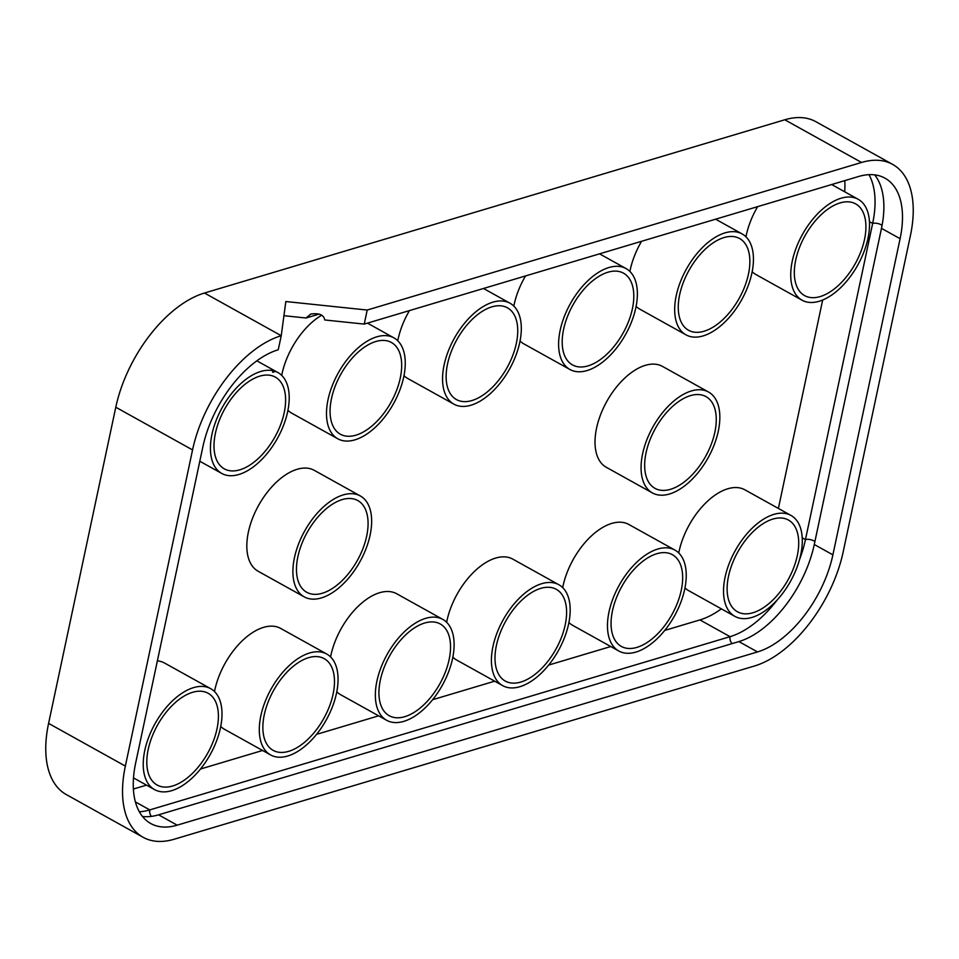 <?xml version="1.0" encoding="UTF-8"?>
<svg xmlns="http://www.w3.org/2000/svg" width="959" height="959" viewBox="0 0 959 959"><rect width="100%" height="100%" fill="white"/><g stroke="black" fill="none" stroke-linecap="round" stroke-linejoin="round"><path stroke-width="1.44" d="M319.143 314.096L306.053 318.004L310.716 314.084C319.167 312.886 323.842 314.852 324.765 319.97L364.228 324.094L858.557 176.516A89.223 48.861 -60.9 0 1 885.001 178.17A89.223 48.861 -60.9 0 1 900.093 238.695L832.891 554.853A89.223 48.861 -60.9 0 1 757.514 651.928L177.199 825.172A89.223 48.861 -60.9 0 1 150.755 823.529A89.223 48.861 -60.9 0 1 135.663 763.004L202.864 446.846A89.223 48.861 -60.9 0 1 278.254 349.759L281.239 335.71L285.842 301.534L367.213 310.045L364.228 324.094M874.656 174.862A89.223 48.861 -60.9 0 1 881.477 228.338L814.275 544.496A89.223 48.861 -60.9 0 1 738.898 641.583L158.583 814.826A89.223 48.861 -60.9 0 1 142.495 816.481M139.343 811.758A89.223 48.861 119.1 0 0 149.76 809.911L730.063 636.668A89.223 48.861 119.1 0 0 776.958 600.238M799.494 559.72A89.223 48.861 119.1 0 0 805.452 539.593L872.654 223.435A89.223 48.861 119.1 0 0 868.986 174.67M306.053 318.004L283.936 315.691M272.668 372.296L272.979 370.018L275.533 371.445L272.668 372.296M273.003 370.701A57.732 31.611 119.1 0 0 219.983 411.795A57.732 31.611 119.1 0 0 221.757 473.446A57.732 31.611 119.1 0 0 238.863 474.501A57.732 31.611 119.1 0 0 283.648 425.089A57.732 31.611 119.1 0 0 277.882 372.524A57.732 31.611 119.1 0 0 275.533 371.445M239.858 469.826A52.493 28.746 -60.9 0 1 224.298 468.855A52.493 28.746 -60.9 0 1 224.694 409.013A52.493 28.746 -60.9 0 1 275.329 377.115A52.493 28.746 -60.9 0 1 280.567 424.897A52.493 28.746 -60.9 0 1 239.858 469.826M892.661 164.409L815.893 121.709A104.975 57.48 119.1 0 0 784.786 119.779L204.471 293.022L281.239 335.71A104.975 57.48 119.1 0 0 192.555 449.927L125.353 766.085A104.975 57.48 119.1 0 0 143.107 837.291A104.975 57.48 119.1 0 0 174.214 839.221L754.529 665.978A104.975 57.48 119.1 0 0 843.213 551.773L910.415 235.614A104.975 57.48 119.1 0 0 892.661 164.409A104.975 57.48 119.1 0 0 861.554 162.467L367.213 310.045M204.471 293.022A104.975 57.48 119.1 0 0 115.787 407.227L48.585 723.386A104.975 57.48 119.1 0 0 66.339 794.591L143.107 837.291M636.908 647.385A52.493 28.746 -60.9 0 1 621.348 646.426A52.493 28.746 -60.9 0 1 621.744 586.584A52.493 28.746 -60.9 0 1 672.367 554.674A52.493 28.746 -60.9 0 1 677.617 602.468A52.493 28.746 -60.9 0 1 636.908 647.385M588.047 365.882A52.493 28.746 -60.9 0 1 572.487 364.911A52.493 28.746 -60.9 0 1 572.883 305.07A52.493 28.746 -60.9 0 1 623.506 273.171A52.493 28.746 -60.9 0 1 628.756 320.953A52.493 28.746 -60.9 0 1 588.047 365.882M752.971 612.741A52.493 28.746 -60.9 0 1 737.411 611.77A52.493 28.746 -60.9 0 1 737.807 551.928A52.493 28.746 -60.9 0 1 788.43 520.03A52.493 28.746 -60.9 0 1 793.668 567.812A52.493 28.746 -60.9 0 1 752.971 612.741M670.509 489.306A52.493 28.746 -60.9 0 1 654.949 488.335A52.493 28.746 -60.9 0 1 655.345 428.505A52.493 28.746 -60.9 0 1 705.968 396.594A52.493 28.746 -60.9 0 1 711.218 444.389A52.493 28.746 -60.9 0 1 670.509 489.306M820.161 296.583A52.493 28.746 -60.9 0 1 804.613 295.612A52.493 28.746 -60.9 0 1 805.009 235.77A52.493 28.746 -60.9 0 1 855.632 203.871A52.493 28.746 -60.9 0 1 860.87 251.654A52.493 28.746 -60.9 0 1 820.161 296.583M704.11 331.227A52.493 28.746 -60.9 0 1 688.55 330.256A52.493 28.746 -60.9 0 1 688.946 270.426A52.493 28.746 -60.9 0 1 739.569 238.515A52.493 28.746 -60.9 0 1 744.819 286.309A52.493 28.746 -60.9 0 1 704.11 331.227M520.845 682.041A52.493 28.746 -60.9 0 1 505.285 681.07A52.493 28.746 -60.9 0 1 505.681 621.228A52.493 28.746 -60.9 0 1 556.304 589.329A52.493 28.746 -60.9 0 1 561.554 637.112A52.493 28.746 -60.9 0 1 520.845 682.041M288.719 751.329A52.493 28.746 -60.9 0 1 273.159 750.37A52.493 28.746 -60.9 0 1 273.555 690.528A52.493 28.746 -60.9 0 1 324.19 658.629A52.493 28.746 -60.9 0 1 329.428 706.411A52.493 28.746 -60.9 0 1 288.719 751.329M404.782 716.685A52.493 28.746 -60.9 0 1 389.222 715.714A52.493 28.746 -60.9 0 1 389.618 655.872A52.493 28.746 -60.9 0 1 440.253 623.973A52.493 28.746 -60.9 0 1 445.491 671.756A52.493 28.746 -60.9 0 1 404.782 716.685M471.984 400.526A52.493 28.746 -60.9 0 1 456.424 399.555A52.493 28.746 -60.9 0 1 456.82 339.714A52.493 28.746 -60.9 0 1 507.455 307.815A52.493 28.746 -60.9 0 1 512.693 355.597A52.493 28.746 -60.9 0 1 471.984 400.526M172.656 785.984A52.493 28.746 -60.9 0 1 157.096 785.013A52.493 28.746 -60.9 0 1 157.492 725.172A52.493 28.746 -60.9 0 1 208.127 693.273A52.493 28.746 -60.9 0 1 213.366 741.055A52.493 28.746 -60.9 0 1 172.656 785.984M322.32 593.249A52.493 28.746 -60.9 0 1 306.76 592.29A52.493 28.746 -60.9 0 1 307.156 532.449A52.493 28.746 -60.9 0 1 357.791 500.55A52.493 28.746 -60.9 0 1 363.029 548.332A52.493 28.746 -60.9 0 1 322.32 593.249M355.921 435.17A52.493 28.746 -60.9 0 1 340.361 434.211A52.493 28.746 -60.9 0 1 340.757 374.37A52.493 28.746 -60.9 0 1 391.392 342.471A52.493 28.746 -60.9 0 1 396.63 390.253A52.493 28.746 -60.9 0 1 355.921 435.17M354.926 439.857A57.732 31.611 119.1 0 0 399.699 390.445A57.732 31.611 119.1 0 0 393.933 337.88A57.732 31.611 119.1 0 0 338.251 372.967A57.732 31.611 119.1 0 0 337.82 438.79A57.732 31.611 119.1 0 0 354.926 439.857M337.82 438.79L291.752 413.173A57.732 31.611 -60.9 0 1 287.928 410.296M281.706 375.401A57.732 31.611 -60.9 0 1 321.78 315.175M519.85 686.716A57.732 31.611 119.1 0 0 564.623 637.303A57.732 31.611 119.1 0 0 558.857 584.738A57.732 31.611 119.1 0 0 503.163 619.838A57.732 31.611 119.1 0 0 502.732 685.661A57.732 31.611 119.1 0 0 519.85 686.716M502.732 685.661L456.676 660.044A57.732 31.611 -60.9 0 1 452.852 657.167M446.63 622.271A57.732 31.611 -60.9 0 1 474.561 571.312A57.732 31.611 -60.9 0 1 512.801 559.121L558.857 584.738M703.115 335.914A57.732 31.611 119.1 0 0 747.888 286.489A57.732 31.611 119.1 0 0 742.122 233.936A57.732 31.611 119.1 0 0 686.428 269.023A57.732 31.611 119.1 0 0 685.997 334.847A57.732 31.611 119.1 0 0 703.115 335.914M685.997 334.847L639.941 309.23A57.732 31.611 -60.9 0 1 636.105 306.353M629.895 271.457A57.732 31.611 -60.9 0 1 641.583 241.296M819.166 301.27A57.732 31.611 119.1 0 0 863.951 251.845A57.732 31.611 119.1 0 0 858.185 199.28A57.732 31.611 119.1 0 0 802.491 234.38A57.732 31.611 119.1 0 0 802.06 300.203A57.732 31.611 119.1 0 0 819.166 301.27M802.06 300.203L756.004 274.586A57.732 31.611 -60.9 0 1 752.168 271.709M745.958 236.813A57.732 31.611 -60.9 0 1 757.646 206.653M669.514 493.993A57.732 31.611 119.1 0 0 714.287 444.58A57.732 31.611 119.1 0 0 708.521 392.015A57.732 31.611 119.1 0 0 652.827 427.103A57.732 31.611 119.1 0 0 652.396 492.926A57.732 31.611 119.1 0 0 669.514 493.993M652.396 492.926L606.34 467.309A57.732 31.611 -60.9 0 1 606.771 401.485A57.732 31.611 -60.9 0 1 662.465 366.398L708.521 392.015M321.325 597.937A57.732 31.611 119.1 0 0 366.098 548.524A57.732 31.611 119.1 0 0 360.332 495.959A57.732 31.611 119.1 0 0 304.65 531.046A57.732 31.611 119.1 0 0 304.219 596.87A57.732 31.611 119.1 0 0 321.325 597.937M304.219 596.87L258.151 571.252A57.732 31.611 -60.9 0 1 258.582 505.429A57.732 31.611 -60.9 0 1 314.276 470.342L360.332 495.959M171.661 790.672A57.732 31.611 119.1 0 0 216.446 741.247A57.732 31.611 119.1 0 0 210.68 688.682A57.732 31.611 119.1 0 0 154.986 723.781A57.732 31.611 119.1 0 0 154.555 789.605A57.732 31.611 119.1 0 0 171.661 790.672M157.372 660.871A57.732 31.611 -60.9 0 1 164.612 663.065L210.68 688.682M470.989 405.213A57.732 31.611 119.1 0 0 515.762 355.789A57.732 31.611 119.1 0 0 509.996 303.224A57.732 31.611 119.1 0 0 454.314 338.323A57.732 31.611 119.1 0 0 453.871 404.147A57.732 31.611 119.1 0 0 470.989 405.213M453.871 404.147L407.815 378.529A57.732 31.611 -60.9 0 1 403.991 375.652M397.769 340.757A57.732 31.611 -60.9 0 1 409.457 310.596M751.964 617.428A57.732 31.611 119.1 0 0 796.749 568.004A57.732 31.611 119.1 0 0 790.983 515.439A57.732 31.611 119.1 0 0 735.289 550.538A57.732 31.611 119.1 0 0 734.858 616.361A57.732 31.611 119.1 0 0 751.964 617.428M734.858 616.361L688.802 590.744A57.732 31.611 -60.9 0 1 684.966 587.867M678.756 552.971A57.732 31.611 -60.9 0 1 706.687 502.013A57.732 31.611 -60.9 0 1 744.927 489.833L790.983 515.439M587.052 370.558A57.732 31.611 119.1 0 0 631.825 321.145A57.732 31.611 119.1 0 0 626.059 268.58A57.732 31.611 119.1 0 0 570.365 303.667A57.732 31.611 119.1 0 0 569.934 369.491A57.732 31.611 119.1 0 0 587.052 370.558M569.934 369.491L523.878 343.885A57.732 31.611 -60.9 0 1 520.054 340.996M513.832 306.113A57.732 31.611 -60.9 0 1 525.52 275.952M635.913 652.072A57.732 31.611 119.1 0 0 680.686 602.66A57.732 31.611 119.1 0 0 674.92 550.094A57.732 31.611 119.1 0 0 619.226 585.182A57.732 31.611 119.1 0 0 618.795 651.005A57.732 31.611 119.1 0 0 635.913 652.072M618.795 651.005L572.739 625.388A57.732 31.611 -60.9 0 1 568.903 622.511M562.693 587.615A57.732 31.611 -60.9 0 1 590.624 536.668A57.732 31.611 -60.9 0 1 628.864 524.477L674.92 550.094M403.787 721.372A57.732 31.611 119.1 0 0 448.56 671.947A57.732 31.611 119.1 0 0 442.794 619.394A57.732 31.611 119.1 0 0 387.112 654.482A57.732 31.611 119.1 0 0 386.669 720.305A57.732 31.611 119.1 0 0 403.787 721.372M386.669 720.305L340.613 694.688A57.732 31.611 -60.9 0 1 336.789 691.811M330.567 656.915A57.732 31.611 -60.9 0 1 358.498 605.968A57.732 31.611 -60.9 0 1 396.738 593.777L442.794 619.394M287.724 756.016A57.732 31.611 119.1 0 0 332.497 706.603A57.732 31.611 119.1 0 0 326.743 654.038A57.732 31.611 119.1 0 0 271.049 689.125A57.732 31.611 119.1 0 0 270.618 754.949A57.732 31.611 119.1 0 0 287.724 756.016M270.618 754.949L224.55 729.331A57.732 31.611 -60.9 0 1 220.726 726.454M214.504 691.559A57.732 31.611 -60.9 0 1 242.435 640.612A57.732 31.611 -60.9 0 1 280.675 628.421L326.743 654.038M721.36 608.845A89.223 48.861 -60.9 0 1 699.938 619.91L664.743 630.423M610.751 646.534L548.68 665.066M494.688 681.178L432.617 699.71M378.637 715.834L316.554 734.366M262.574 750.477L200.491 769.01M146.511 785.133L133.397 789.041M822.678 300.011L778.384 508.438M844.795 180.628A89.223 48.861 -60.9 0 1 844.675 191.776M151.402 816.373A6.042 4.399 73.4 0 1 149.76 809.911L135.411 801.928M882.064 225.413A6.042 2.469 12 0 0 872.654 223.435L869.417 221.637M814.898 541.595A6.042 2.469 12 0 0 805.452 539.593L802.215 537.795M732.137 643.597A6.042 4.399 73.4 0 1 730.063 636.668L699.938 619.91M881.477 228.338L900.093 238.695M814.275 544.496L832.891 554.853M738.898 641.583L757.514 651.928M158.583 814.826L177.199 825.172M48.585 723.386L125.353 766.085M115.787 407.227L192.555 449.927M784.786 119.779L861.554 162.467M199.808 461.243L221.757 473.446M256.832 360.824L277.882 372.524M367.441 323.135L393.933 337.88M715.618 219.191L742.122 233.936M831.681 184.548L858.185 199.28M133.505 777.905L154.555 789.605M483.504 288.491L509.996 303.224M599.555 253.847L626.059 268.58"/></g></svg>
